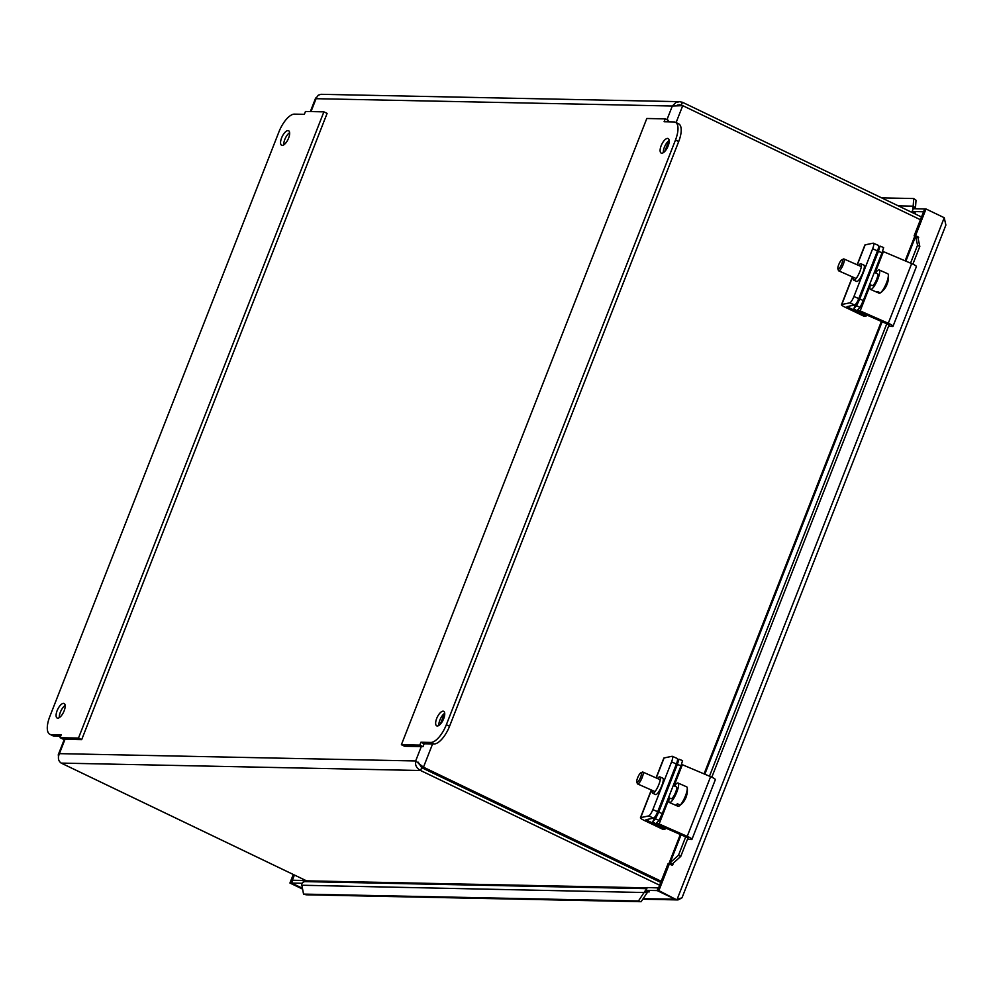 <?xml version="1.0" encoding="UTF-8"?>
<svg xmlns="http://www.w3.org/2000/svg" width="996" height="996" viewBox="0 0 996 996"><rect width="100%" height="100%" fill="white"/><g stroke="black" fill="none" stroke-linecap="round" stroke-linejoin="round"><path stroke-width="1.49" d="M423.026 746.639L404.6 746.265L401.388 744.722L419.814 745.095L423.026 746.639L424.147 743.775L434.057 743.975A19.497 7.868 -64.4 0 0 449.557 726.258L678.699 141.557A19.497 7.868 -64.4 0 0 678.637 123.815L675.425 122.271A19.497 7.868 115.6 0 1 675.487 140.013L446.345 724.715A19.497 7.868 115.6 0 1 430.832 742.443L420.935 742.232L424.147 743.775M420.935 742.232L419.814 745.095M401.388 744.722L646.802 118.499L665.228 118.873L664.095 121.736L674.006 121.948A19.497 7.868 115.6 0 1 675.425 122.271M667.893 121.823L668.441 120.416L665.228 118.873M669.175 140.511A8.055 3.249 -64.4 0 0 663.348 152.649M667.544 138.407A8.055 3.249 115.6 0 1 668.142 138.544A8.055 3.249 115.6 0 1 667.581 147.221A8.055 3.249 115.6 0 1 661.17 153.073A8.055 3.249 115.6 0 1 661.419 145.067A8.055 3.249 115.6 0 1 667.544 138.407M444.714 713.273A8.055 3.249 -64.4 0 0 438.875 725.412M443.083 711.169A8.055 3.249 115.6 0 1 443.668 711.306A8.055 3.249 115.6 0 1 443.12 719.984A8.055 3.249 115.6 0 1 436.696 725.835A8.055 3.249 115.6 0 1 436.958 717.83A8.055 3.249 115.6 0 1 443.083 711.169M323.899 111.851L78.485 738.073L81.697 739.617L63.283 739.231L60.059 737.687L61.179 734.824L51.282 734.625A19.497 7.868 115.6 0 1 49.862 734.301A19.497 7.868 115.6 0 1 49.8 716.547L278.942 131.858A19.497 7.868 115.6 0 1 294.455 114.129L304.353 114.328L305.473 111.465L323.899 111.851L327.111 113.395L81.697 739.617M78.485 738.073L60.059 737.687M287.993 130.601A8.055 3.249 115.6 0 1 288.579 130.725A8.055 3.249 115.6 0 1 288.031 139.403A8.055 3.249 115.6 0 1 281.619 145.254A8.055 3.249 115.6 0 1 281.868 137.249A8.055 3.249 115.6 0 1 287.993 130.601M289.624 132.692A8.055 3.249 -64.4 0 0 283.798 144.843M63.532 703.363A8.055 3.249 115.6 0 1 64.118 703.487A8.055 3.249 115.6 0 1 63.57 712.165A8.055 3.249 115.6 0 1 57.146 718.016A8.055 3.249 115.6 0 1 57.395 710.011A8.055 3.249 115.6 0 1 63.532 703.363M65.163 705.454A8.055 3.249 -64.4 0 0 59.324 717.606M49.862 734.301L53.074 735.845A19.497 7.868 -64.4 0 0 54.494 736.168L60.607 736.293M653.513 818.09A6.499 1.569 -66.2 0 0 657.709 811.728L652.853 809.599A6.499 1.569 113.8 0 1 648.657 815.948L653.513 818.09L645.931 819.733L664.955 829.245L662.577 829.195L643.665 820.119A6.549 1.083 21.4 0 1 640.416 817.791A6.549 1.083 21.4 0 1 640.702 817.616L648.657 815.948M656.065 777.876L663.809 758.13A6.549 1.083 21.4 0 1 664.083 757.956L672.039 756.288A6.499 1.569 113.8 0 1 672.325 756.313A6.499 1.569 113.8 0 1 671.565 761.865L652.853 809.599M657.547 778.536A8.939 2.154 113.8 0 1 659.887 776.905L662.801 778.175A8.939 2.154 113.8 0 1 661.468 786.529A8.939 2.154 113.8 0 1 655.978 794.571A8.939 2.154 113.8 0 1 655.592 794.547L652.679 793.264A8.939 2.154 113.8 0 1 652.305 790.426M671.565 761.865L676.409 764.007L657.709 811.728M676.409 764.007A6.499 1.569 -66.2 0 0 677.168 758.442L672.325 756.313M659.887 776.905A8.939 2.154 113.8 0 1 658.555 785.246A8.939 2.154 113.8 0 1 653.065 793.289A8.939 2.154 113.8 0 1 652.679 793.264M665.502 827.863L664.955 829.245M854.593 304.988A6.499 1.569 -66.2 0 0 858.789 298.626L853.946 296.497A6.499 1.569 113.8 0 1 849.75 302.846L854.593 304.988L847.011 306.631L866.047 316.143L863.669 316.093L844.745 307.017A6.549 1.083 21.4 0 1 841.508 304.689A6.549 1.083 21.4 0 1 841.782 304.515L849.75 302.846M857.145 264.787L864.889 245.028A6.549 1.083 21.4 0 1 865.163 244.854L873.131 243.186A6.499 1.569 113.8 0 1 873.405 243.211A6.499 1.569 113.8 0 1 872.645 248.763L853.946 296.497M858.627 265.434A8.939 2.154 113.8 0 1 860.967 263.803L863.881 265.085A8.939 2.154 113.8 0 1 862.548 273.427A8.939 2.154 113.8 0 1 857.058 281.47A8.939 2.154 113.8 0 1 856.672 281.445L853.759 280.162A8.939 2.154 113.8 0 1 853.385 277.324M872.645 248.763L877.488 250.905L858.789 298.626M877.488 250.905A6.499 1.569 -66.2 0 0 878.26 245.34L873.405 243.211M860.967 263.803A8.939 2.154 113.8 0 1 859.635 272.145A8.939 2.154 113.8 0 1 854.145 280.187A8.939 2.154 113.8 0 1 853.759 280.162M866.582 314.786L866.047 316.143M659.103 820.368L662.265 813.583L658.667 812.126L655.505 818.911L659.103 820.368L656.601 822.883L687.228 836.341A6.549 1.083 21.4 0 1 691.959 839.342A6.549 1.083 21.4 0 1 690.34 839.441L687.614 838.956M677.405 760.72L678.986 759.201L677.367 764.393L680.978 765.849L662.265 813.583M677.367 764.393L658.667 812.126M680.978 765.849L682.584 760.658L678.986 759.201M666.947 789.791L656.713 813.944M691.959 839.342L715.34 779.681A6.549 1.083 -158.6 0 0 710.609 776.668L681.538 764.355M687.8 837.785L657.634 824.526A6.549 1.083 21.4 0 1 652.903 821.526A6.549 1.083 21.4 0 1 652.94 821.463L655.505 818.911M860.158 307.291L863.333 300.506L859.722 299.049L856.56 305.834L860.158 307.291L857.656 309.806L888.283 323.264A6.549 1.083 21.4 0 1 893.026 326.265A6.549 1.083 21.4 0 1 891.408 326.364L888.681 325.891M878.484 247.618L880.041 246.124L878.435 251.316L882.033 252.772L863.333 300.506M878.435 251.316L859.722 299.049M882.033 252.772L883.651 247.581L880.041 246.124M868.002 276.714L857.768 300.904M893.026 326.265L916.407 266.604A6.549 1.083 -158.6 0 0 911.664 263.591L882.605 251.278M888.855 324.708L858.689 311.449A6.549 1.083 21.4 0 1 853.958 308.449A6.549 1.083 21.4 0 1 853.995 308.387L856.56 305.834M680.28 805.067A19.347 16.957 -129.4 0 1 678.849 806.262L675.911 804.967A10.645 2.565 -66.2 0 0 677.367 803.772L680.305 805.067A19.347 16.957 50.6 0 0 683.132 802.353A19.447 19.447 0 0 0 686.032 797.323A19.41 8.105 -162.8 0 0 686.244 796.514A18.339 16.061 50.6 0 0 686.941 794.248A19.41 8.105 17.2 0 1 686.879 794.596A19.41 8.105 17.2 0 1 686.73 795.082M669.25 797.896A10.645 2.565 -66.2 0 0 669.437 802.515L678.102 806.324A10.645 2.565 -66.2 0 0 678.849 806.262M680.305 805.067A10.645 2.565 -66.2 0 0 686.356 793.326A10.645 2.565 -66.2 0 0 687.252 787.973A10.645 2.565 -66.2 0 0 686.68 786.84L678.027 783.03A10.645 2.565 -66.2 0 0 674.491 786.006M637.179 779.109A5.192 1.257 113.8 0 1 640.864 772.784A5.192 1.257 113.8 0 1 640.266 778.013A5.192 1.257 113.8 0 1 636.793 781.997A5.192 1.257 113.8 0 1 637.179 779.109M636.793 781.997L637.378 783.628A6.499 1.569 -66.2 0 0 637.652 783.964A6.499 1.569 -66.2 0 0 642.694 776.033A6.499 1.569 -66.2 0 0 642.893 772.074A6.499 1.569 -66.2 0 0 642.445 772.099L640.864 772.784M668.54 797.584L671.117 798.717A6.499 1.569 -66.2 0 0 676.16 790.787A6.499 1.569 -66.2 0 0 676.359 786.828L673.284 785.471M669.437 802.515A10.645 2.565 -66.2 0 0 677.703 789.517A10.645 2.565 -66.2 0 0 678.027 783.03M879.978 292.687A19.347 18.364 -107.8 0 1 879.244 293.247L876.306 291.953A10.645 2.565 -66.2 0 0 877.476 291.579L880.414 292.874A19.347 18.364 72.2 0 0 880.551 292.774A19.447 19.447 0 0 0 886.677 285.254A19.41 3.947 -159.2 0 0 886.751 284.831A18.339 17.393 72.2 0 0 887.66 282.453A19.41 3.947 20.8 0 1 887.623 282.777A19.41 3.947 20.8 0 1 887.461 283.063M880.414 292.874A10.645 2.565 -66.2 0 0 886.664 282.453A10.645 2.565 -66.2 0 0 888.332 274.871A10.645 2.565 -66.2 0 0 887.76 273.751A10.645 2.565 -66.2 0 0 887.697 273.726L884.772 272.431M838.632 264.911A5.192 1.257 113.8 0 1 841.944 259.682A5.192 1.257 113.8 0 1 841.346 264.911A5.192 1.257 113.8 0 1 837.885 268.895A5.192 1.257 113.8 0 1 838.632 264.911M837.885 268.895L838.458 270.526A6.499 1.569 -66.2 0 0 838.732 270.862A6.499 1.569 -66.2 0 0 843.301 264.289A6.499 1.569 -66.2 0 0 843.973 258.972A6.499 1.569 -66.2 0 0 843.537 259.01L841.944 259.682M869.608 284.47L872.197 285.615A6.499 1.569 -66.2 0 0 876.766 279.042A6.499 1.569 -66.2 0 0 877.439 273.726L874.351 272.369M870.33 284.794A10.645 2.565 -66.2 0 0 870.529 289.413A10.645 2.565 -66.2 0 0 878.011 278.643A10.645 2.565 -66.2 0 0 879.107 269.928A10.645 2.565 -66.2 0 0 875.571 272.904M646.89 888.382L306.531 880.838L61.192 763.098C58.254 760.981 57.656 757.819 59.399 753.636L58.291 754.744L58.453 756.562M638.959 871.214L637.34 871.176M921.512 217.004L682.447 102.277L679.608 101.692L675.911 102.513L672.325 106.024L682.733 105.651L920.441 219.73M677.131 105.252L679.546 104.754L682.447 105.626M661.182 881.261L423.474 767.194L415.656 760.969C414.959 765.177 416.589 768.352 420.573 770.506L659.638 885.22M417.934 762.737L422.142 767.157L660.983 881.784M418.183 762.177L421.682 767.679L660.734 882.406M421.682 767.679L420.573 770.506L61.192 763.098M316.33 97.832L318.322 95.155L320.998 94.309L679.608 101.679M677.741 105.016L681.351 105.09L682.447 102.277M422.142 767.157L423.474 767.194L432.575 743.95M620.62 863.146L622.226 863.183M294.418 875.023L291.268 883.054L289.936 883.029L302.373 888.992M302.211 888.308L291.268 883.054M915.548 235.666L926.006 208.973L944.233 217.726L945.889 225.059L681.999 897.819L677.106 899.376L944.233 217.726M918.324 237.222L918.15 238.654M671.889 864.64L669.237 863.432L670.096 862.785L672.362 863.98L671.777 864.69L672.586 865.287L668.055 863.719L657.534 890.598L658.866 890.623L669.399 863.756M658.866 890.623L675.761 899.351L657.534 890.598M924.612 209.085L923.504 211.911M923.192 211.762L912.137 211.526L915.336 213.057L913.208 213.02M914.814 236.152L914.129 235.828L924.662 208.948L926.006 208.973M302.174 888.121L291.629 883.066L292.737 880.252L303.792 880.476L306.22 881.634M291.629 883.066L302.087 883.278M303.07 882.344L303.792 880.476M658.58 887.922L647.213 887.548L646.105 890.362L657.161 890.586L675.4 899.338L678.089 899.886L680.89 898.442M646.105 890.362L649.305 891.893L648.184 891.868M642.793 899.201L677.479 899.911L678.401 899.127M675.462 899.201L643.155 898.678M658.269 887.772L657.161 890.586M924.3 208.948L913.245 208.712L912.137 211.526M646.778 888.656L305.399 881.622A4.694 4.221 -88.8 0 0 301.626 884.025L303.543 894.097L306.22 894.806L641.125 901.704L638.436 900.994L645.022 891.096L647.425 892.59L301.514 885.232M917.154 237.048L915.299 235.554L917.951 236.762L917.901 237.446L917.154 237.048M914.714 207.293L915.61 208.264L912.983 207.342L913.17 206.172L914.714 207.293M681.189 834.486L670.096 862.785L678.513 855.203L680.778 856.386L672.362 863.98M898.305 205.861L913.17 206.172L913.73 198.54L916.021 200.233L915.473 207.853M917.901 237.446L919.818 246.435L917.553 245.24L915.635 236.251L905.887 261.151M646.964 893.001L641.125 901.704M912.983 207.342A4.694 4.221 91.2 0 0 912.859 209.683M917.553 245.24L910.556 263.131M886.926 323.401L709.476 776.195M685.858 836.466L678.513 855.203M917.926 236.948L918.661 237.384M905.14 260.84L914.988 235.691A4.694 0.772 21.4 0 1 915.299 235.554M647.425 892.59A1.619 1.457 -88.8 0 1 649.28 891.893M646.479 889.403A4.694 4.221 91.2 0 0 645.022 891.096M919.818 246.435L912.884 264.139M889.503 323.8L711.804 777.204M688.423 836.864L680.778 856.386M638.436 900.994L303.543 894.097M881.672 197.88L913.73 198.54M293.285 874.476L289.936 883.029M673.483 862.959L672.574 865.275M914.129 235.828L914.926 235.84M430.832 742.443L434.057 743.975M446.345 724.715L449.557 726.258M675.487 140.013L678.699 141.557M54.494 736.168L51.282 734.625M664.083 757.956L656.24 777.963M651.496 790.065L640.702 817.616M648.222 819.198L647.549 820.891M865.163 244.854L857.319 264.861M852.576 276.975L841.782 304.515M849.302 306.096L848.642 307.801M682.347 764.716L674.08 785.819M669.138 798.443L658.966 824.389M710.609 776.668L687.228 836.341M654.571 817.305L652.94 821.463M883.402 251.639L875.148 272.717M870.23 285.254L860.021 311.312M911.664 263.591L888.283 323.264M855.626 304.228L853.995 308.387M306.531 880.838L647.089 887.847M682.733 105.651L676.085 122.595M669.026 140.598L664.793 151.404M444.565 713.36L440.332 724.179M666.959 119.707L672.325 106.024L316.068 98.691L311.013 111.577M65.026 739.269L59.399 753.636L415.656 760.969L421.283 746.602M882.257 321.422L704.807 774.216M651.322 789.99L640.416 817.791M852.402 276.888L841.508 304.689M654.534 817.33L652.903 821.526M855.601 304.266L853.958 308.449M686.879 794.596A19.447 19.447 0 0 0 687.252 787.973M669.723 783.902L668.777 783.479M660.261 779.731L642.893 772.074M655.019 791.621L637.652 783.964M887.623 282.777A19.447 19.447 0 0 0 888.332 274.871M870.79 270.8L869.857 270.389M861.341 266.629L843.973 258.972M856.099 278.519L838.732 270.862M887.76 273.751L879.107 269.928M879.182 293.222L870.529 289.413M315.645 98.019L310.341 111.564M64.354 739.256L58.278 754.744M668.926 863.569L680.442 834.175M704.06 773.904L881.51 321.11"/></g></svg>
